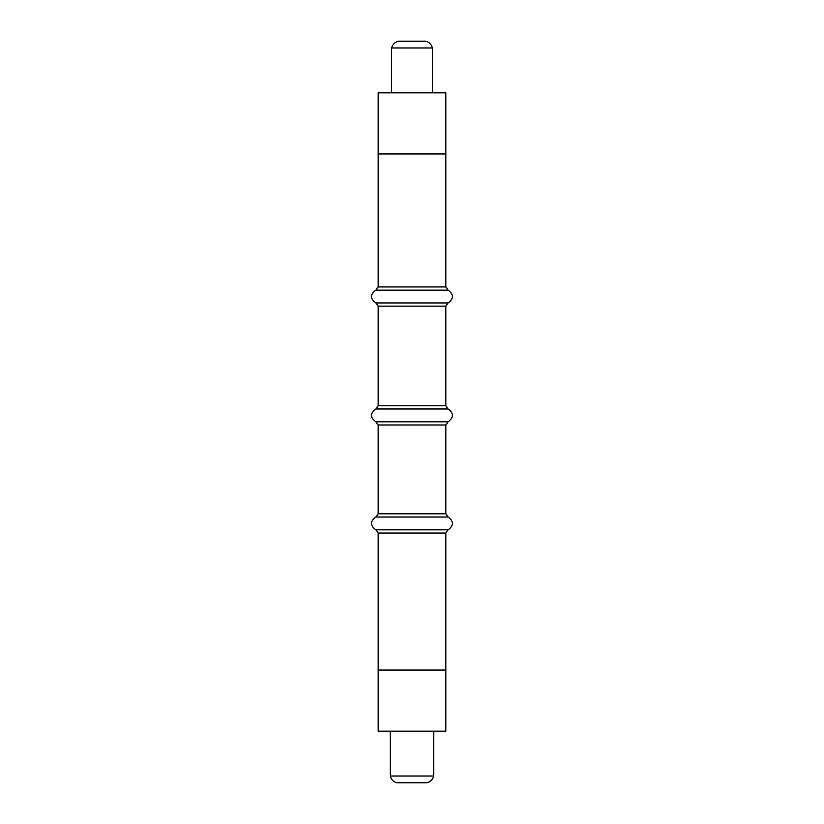 <?xml version="1.0" encoding="UTF-8"?>
<svg xmlns="http://www.w3.org/2000/svg" width="824" height="824" viewBox="0 0 824 824"><rect width="100%" height="100%" fill="white"/><g stroke="black" fill="none" stroke-linecap="round" stroke-linejoin="round"><path stroke-width="1.24" d="M398.414 41.2L425.575 41.2L398.414 41.2C394.851 42.168 392.595 44.424 391.627 47.988L391.627 92.813M426.945 782.8L397.065 782.8L426.945 782.8C430.509 781.832 432.765 779.576 433.733 776.012L433.733 731.187M445.825 533.025L445.825 731.187L378.175 731.187L378.175 670.067L445.825 670.067L378.175 670.067L378.175 533.025L445.825 533.025L448.081 529.822L375.919 529.822C369.997 525.558 369.997 521.283 375.919 517.019L378.175 513.816L378.175 424.999L375.919 421.795C369.997 417.531 369.997 413.257 375.919 408.992L378.175 405.789L378.175 306.157L375.919 302.954C369.997 298.679 369.997 294.415 375.919 290.151L378.175 286.948L378.175 92.813L445.825 92.813L445.825 153.933L378.175 153.933L445.825 153.933L445.825 286.948L378.175 286.948M432.373 92.813L432.373 47.988L391.627 47.988M390.267 731.187L390.267 776.012L433.733 776.012M375.919 302.954L448.081 302.954L445.825 306.157L378.175 306.157M378.175 405.789L445.825 405.789L445.825 306.157M448.081 302.954C453.89 298.679 453.89 294.415 448.081 290.151L375.919 290.151M375.919 421.795L448.081 421.795C453.89 417.531 453.89 413.257 448.081 408.992L375.919 408.992M448.081 529.822C453.89 525.558 453.89 521.283 448.081 517.019L375.919 517.019M448.081 421.795L445.825 424.999L378.175 424.999M378.175 513.816L445.825 513.816L445.825 424.999M432.373 47.988C431.488 44.352 429.222 42.086 425.586 41.2M390.267 776.012C391.153 779.648 393.419 781.914 397.055 782.8M448.081 290.151L445.825 286.948M448.081 408.992L445.825 405.789M448.081 517.019L445.825 513.816M375.919 529.822L378.175 533.025"/></g></svg>
